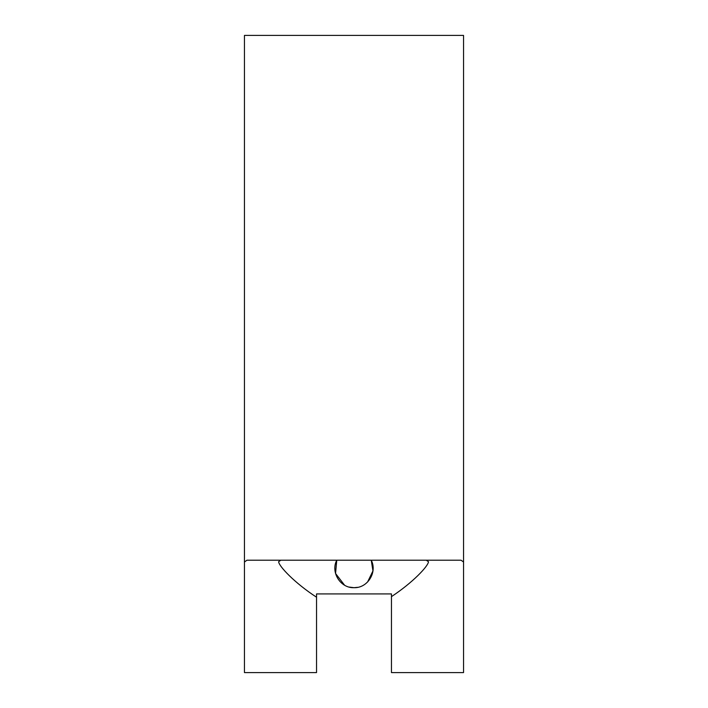 <?xml version="1.0" encoding="UTF-8"?>
<svg xmlns="http://www.w3.org/2000/svg" width="708" height="708" viewBox="0 0 708 708"><rect width="100%" height="100%" fill="white"/><g stroke="black" fill="none" stroke-linecap="round" stroke-linejoin="round"><path stroke-width="1.06" d="M344.566 585.189L335.557 573.498L336.76 560.205C330.441 572.223 340.424 588.251 354 587.693C367.602 588.242 377.541 572.214 371.24 560.205L372.957 570.905L367.602 581.976M426.234 560.205L428.482 561.692C428.234 566.205 412.737 582.596 391.462 596.632L391.462 593.923L316.538 593.923L316.538 597.207C294.935 583.188 278.872 566.276 278.625 561.692L280.864 560.205M316.538 597.207L316.538 672.6L244.455 672.6L244.455 562.019L246.933 560.205L461.067 560.205L463.545 562.019L463.545 672.6L391.462 672.6L391.462 596.632M357.699 587.33L354 587.693L349.212 587.082M463.545 562.019L463.545 35.4L244.455 35.4L244.455 562.019"/></g></svg>
